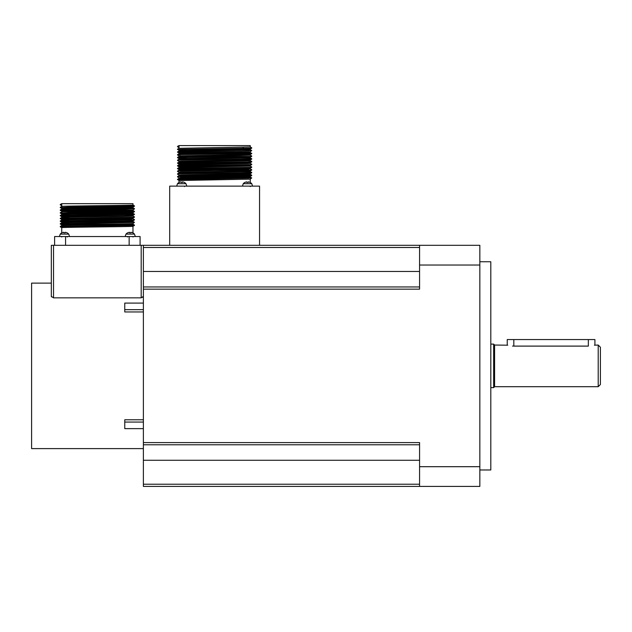 <?xml version="1.0" encoding="UTF-8"?>
<svg xmlns="http://www.w3.org/2000/svg" width="632" height="632" viewBox="0 0 632 632"><rect width="100%" height="100%" fill="white"/><g stroke="black" fill="none" stroke-linecap="round" stroke-linejoin="round"><path stroke-width="0.95" d="M598.212 345.04L600.4 347.237L600.4 384.501L598.212 386.689L598.212 345.04L594.42 345.198M507.741 345.198L494.587 345.04L494.587 386.689L493.655 387.621L493.655 344.108L490.803 344.108M479.846 261.751L490.803 261.751L490.803 469.979L479.846 469.979M250.24 176.399L181.716 177.6L179.006 177.774L179.006 178.453L247.531 177.26L250.24 177.086L250.24 176.407L251.718 175.554L180.349 176.747M250.24 182.49L250.24 179.148L179.006 180.515L177.521 179.314L179.014 178.453M214.627 145.581L250.24 145.581L250.24 146.948L179.014 148.315L179.006 145.581L214.627 145.581M250.24 149.689L250.233 149.01L179.006 150.376L179.006 151.056L250.233 149.681L251.726 150.542L240.855 150.89L177.521 151.917L179.014 151.048M250.24 154.485L250.24 155.172L239.812 155.512L179.014 156.531L179.006 155.851L250.233 154.492L251.726 153.631L250.233 152.423L250.24 151.751L181.716 152.944L179.006 153.118L179.006 153.797M250.24 152.43L179.014 153.789L177.521 154.658L180.349 154.824M250.24 157.905L250.24 157.226L179.006 158.593L179.006 159.272L250.233 157.897L251.726 158.766L240.855 159.106L177.521 160.133L179.014 159.272M250.24 159.967L181.716 161.16L179.006 161.334L179.006 162.013L247.531 160.82L250.24 160.647L250.24 159.967L251.718 159.114L177.521 160.133M250.24 162.701L181.716 163.901L179.006 164.075L179.006 164.755L247.531 163.562L250.24 163.388L250.24 162.708L251.718 161.855L177.529 163.222L179.014 162.013M250.24 165.442L181.716 166.643L179.006 166.816L179.006 167.496L250.24 166.129L250.24 165.45L251.718 164.596L188.391 165.616L177.521 165.955L179.014 166.824M250.24 168.183L181.716 169.384L179.006 169.55L179.006 170.237L247.531 169.036L250.24 168.87L250.24 168.191L251.718 167.338L177.529 168.705L179.014 167.488M250.24 171.612L250.24 170.924L179.006 172.291L179.006 172.97L250.233 171.596L251.726 172.465L240.855 172.805L177.521 173.832L179.014 172.97M250.24 173.666L181.716 174.859L179.006 175.032L179.006 175.712L247.531 174.519L250.24 174.345L250.24 173.666L251.718 172.812L177.521 173.832M507.243 345.04L507.243 339.566L513.816 339.566L513.816 346.107C505.339 344.946 505.339 344.946 513.816 346.107L512.528 346.067M513.816 339.566L588.345 339.566L588.345 346.107C596.829 344.946 596.829 344.946 588.345 346.107L513.816 346.107M419.569 271.46L143.385 271.46L143.385 245.311L479.846 245.311L479.846 265.037L419.569 265.037L419.569 245.311M479.846 466.692L479.846 486.419L143.385 486.419L143.385 442.582L419.569 442.582L419.569 466.692L479.846 466.692L479.846 265.037M419.569 265.037L419.569 289.148L143.385 289.148L143.385 442.582M143.385 289.148L143.385 286.96L419.569 286.96M143.385 271.46L143.385 286.96M419.569 460.27L143.385 460.27M419.569 444.778L143.385 444.778M143.385 484.231L419.569 484.231M419.569 486.419L419.569 466.692M419.569 247.499L143.385 247.499M169.692 245.311L169.692 186.132L259.555 186.132L259.555 245.311M179.006 145.581L177.521 146.434L179.006 147.635L177.529 146.79M250.233 149.01L251.718 148.157L180.349 149.35L177.529 149.523L186.132 149.824M248.905 150.716L180.349 152.083L177.529 152.265L186.132 152.565M251.718 153.639L177.521 154.658L251.726 153.284M250.233 157.234L251.718 156.373L188.391 157.392L177.521 157.739L179.014 158.6M248.905 161.674L251.718 161.855M248.905 169.897L180.349 171.264M248.905 178.113L177.521 179.654M251.726 148.149L180.349 149.35M251.726 156.365L188.391 157.052L177.529 157.384L186.132 157.7M251.726 161.847L177.529 162.866M251.726 164.589L177.521 165.616L179.014 164.747M251.726 167.33L177.529 168.349M251.726 170.063L177.521 171.098M250.233 174.337L251.726 175.206L240.855 175.546L177.529 176.565L179.014 175.712M250.233 179.148L251.726 177.948L177.529 179.306M228.823 178.461L243.123 178.248M588.345 339.566L594.917 339.566L594.917 345.04M125.855 226.548L125.855 224.494M125.855 207.375L125.855 206.538M125.855 206.198L125.855 205.313M68.864 223.736L68.864 222.559M68.864 208.181L68.864 206.119M132.973 226.272C135.177 226.722 59.542 227.18 61.739 227.638L60.253 226.785L63.081 226.612L134.45 225.419L132.965 226.28L132.973 232.908M61.739 227.638L61.739 232.908A5.696 5.696 0 0 0 60.238 234.101L68.722 234.101A5.696 5.696 0 0 0 67.063 232.821L67.047 232.853A5.696 5.633 180 0 0 65.207 232.3L65.12 232.853A5.68 4.859 180 0 0 64.48 232.821A5.68 4.859 180 0 0 63.84 232.853L63.753 232.3A5.696 5.633 180 0 0 61.912 232.853L61.896 232.821A5.696 5.696 0 0 0 60.238 234.101L59.408 236.542L60.238 234.101M61.739 224.897L61.739 225.577C59.542 225.126 135.177 224.668 132.973 224.218L132.965 223.538C135.177 223.989 59.542 224.439 61.739 224.897L60.261 224.052L68.864 224.344M132.973 203.662L132.973 205.037C135.177 205.495 59.542 205.945 61.739 206.403L61.739 203.662L132.973 203.662M125.855 206.806L132.973 207.091L132.973 207.778C135.177 208.228 59.542 208.686 61.739 209.145L68.864 209.429M61.739 211.199C59.542 210.74 135.177 210.282 132.973 209.832L132.973 210.511C135.177 210.97 59.542 211.428 61.739 211.886L61.739 211.199L60.261 210.353L68.864 210.646M131.638 206.064L134.458 206.23L132.965 207.099C135.177 207.549 59.542 207.999 61.739 208.457L61.739 209.145L60.253 209.998L63.081 210.172M125.855 212.289L132.973 212.573L132.973 213.253C135.177 213.711 59.542 214.169 61.739 214.627L68.864 214.904M125.855 215.03L132.973 215.307L132.973 215.994C135.177 216.452 59.542 216.91 61.739 217.361L68.864 217.645M131.638 211.538L134.458 211.712L132.965 212.581C135.177 213.023 59.542 213.482 61.739 213.94L61.739 214.619L60.253 215.48L63.081 215.654M131.638 219.762L60.261 220.955L61.746 220.094L61.739 219.423C59.542 218.964 135.177 218.506 132.973 218.048L132.973 218.735C135.177 219.193 59.542 219.644 61.739 220.102L68.864 220.386M131.638 214.28L134.458 214.453L132.965 215.315C135.177 215.765 59.542 216.223 61.739 216.681L61.739 217.361L60.261 218.569L68.864 218.87M132.965 221.469L134.458 222.33L131.638 222.504L60.261 223.689L61.746 222.835L61.739 222.156C59.542 221.706 135.177 221.247 132.973 220.789L132.973 221.477C135.177 221.927 59.542 222.385 61.739 222.843L68.864 223.128M143.385 448.609L31.6 448.609L31.6 283.12L51.326 283.12L51.326 245.311L143.385 245.311M53.523 245.311L53.523 297.854L51.326 296.384L51.469 296.898M142.816 297.364L143.385 296.384L141.197 297.854L141.197 245.311M143.385 428.638L124.757 428.638L124.757 419.774L143.385 419.774M143.385 311.955L124.757 311.955L124.757 303.091L143.385 303.091M53.523 297.854L141.197 297.854M51.326 296.384L51.326 245.311M54.613 245.311L54.613 236.542L140.099 236.542L140.099 245.311M61.739 203.662L60.253 204.523L61.739 205.716L60.253 204.863M60.253 226.785L61.739 225.585L60.261 226.43L123.596 225.411L134.458 225.071L132.965 224.202M60.253 207.604L71.124 206.917L134.458 205.89L123.596 206.577L63.081 207.43L60.261 207.612L68.864 207.904M60.261 209.99L134.458 208.631L123.596 209.318L60.261 210.353M60.253 213.087L71.124 212.399L134.458 211.372L123.596 212.052L63.081 212.913L60.261 213.095L68.864 213.387M132.965 213.245L134.45 214.461L63.081 215.654L60.261 215.828L68.864 216.128M132.965 218.056L134.45 217.203L60.253 218.561M132.965 220.797L134.45 219.944L63.081 221.129L60.261 221.311L68.864 221.611M131.638 222.504L60.261 224.052M125.855 225.111L131.638 225.245M60.253 207.264L63.081 207.43M60.253 212.739L63.081 212.913M134.458 214.114L60.261 215.472M134.458 217.195L60.261 218.214M60.261 223.689L63.081 223.87M125.855 224.763L134.458 225.411M124.757 422.065L143.385 422.065M143.385 309.672L124.757 309.672M130.239 234.101L134.482 234.101A5.696 5.696 0 0 0 132.823 232.821L132.799 232.853A5.696 5.633 180 0 0 130.958 232.3L130.879 232.853A5.68 4.859 180 0 0 130.239 232.821A5.68 4.859 180 0 0 129.592 232.853L129.513 232.3A5.696 5.633 180 0 0 127.672 232.853L127.648 232.821A5.696 5.696 0 0 0 125.989 234.101L130.239 234.101M181.747 183.683L185.99 183.683A5.696 5.696 0 0 0 184.331 182.411L184.307 182.443A5.696 5.633 180 0 0 182.474 181.882L182.387 182.443A5.68 4.859 180 0 0 181.747 182.411A5.68 4.859 180 0 0 181.108 182.443L181.021 181.882A5.696 5.633 180 0 0 179.18 182.443L179.164 182.411A5.696 5.696 0 0 0 177.497 183.683L181.747 183.683M247.499 183.683L251.749 183.683A5.696 5.696 0 0 0 250.09 182.411L250.067 182.443A5.696 5.633 180 0 0 248.226 181.882L248.147 182.443A5.68 4.859 180 0 0 247.499 182.411A5.68 4.859 180 0 0 246.859 182.443L246.78 181.882A5.696 5.633 180 0 0 244.94 182.443L244.916 182.411A5.696 5.696 0 0 0 243.257 183.683L247.499 183.683M129.141 245.311L129.141 236.542M65.578 236.542L65.578 245.311M494.587 345.04L493.655 344.108M186.132 169.273L186.132 168.396M598.212 386.689L494.587 386.689M179.006 180.515L179.006 182.49M493.655 387.621L490.803 387.621M179.014 150.384L177.521 149.176M250.233 151.751L251.726 150.542M179.014 153.126L177.521 151.917M251.718 147.801L250.233 146.94M177.529 149.168L179.014 148.315M251.718 156.017L250.233 155.164M177.529 157.384L179.014 156.531M251.718 161.5L250.233 160.639M251.718 164.233L250.233 163.38M251.718 166.974L250.233 166.121M251.718 169.716L250.233 168.863M177.529 171.082L179.014 170.229M251.718 177.94L250.233 177.079M179.014 155.859L177.529 155.006M179.014 161.342L177.529 160.489M179.014 164.083L177.529 163.222M179.014 169.558L177.529 168.705M250.233 170.932L251.718 170.071M179.014 172.299L177.529 171.446M179.014 175.04L177.529 174.187M179.014 177.782L177.529 176.928M243.123 148.109L243.123 147.232M132.965 223.538L134.458 222.33M134.45 205.882L132.965 205.029M60.261 207.257L61.746 206.395M134.45 208.623L132.965 207.77M134.45 211.365L132.965 210.503M60.261 212.731L61.746 211.878M134.45 216.839L132.965 215.986M134.45 219.581L132.965 218.727M61.746 208.465L60.261 207.612M132.965 209.84L134.45 208.979M61.746 213.948L60.261 213.095M61.746 216.689L60.261 215.828M61.746 219.43L60.261 218.569M61.746 222.164L60.261 221.311M135.311 236.542L134.482 234.101L135.311 236.542M127.498 236.984L127.056 236.542M125.16 236.542L125.989 234.101M132.973 236.984L133.415 236.542M61.739 236.984L61.304 236.542M69.552 236.542L68.722 234.101M67.221 236.984L67.656 236.542M186.819 186.132L185.99 183.683M176.668 186.132L177.497 183.683L176.668 186.132M184.489 186.566L184.923 186.132M252.579 186.132L251.749 183.683L252.579 186.132M242.427 186.132L243.257 183.683M250.24 186.566L250.683 186.132"/></g></svg>
